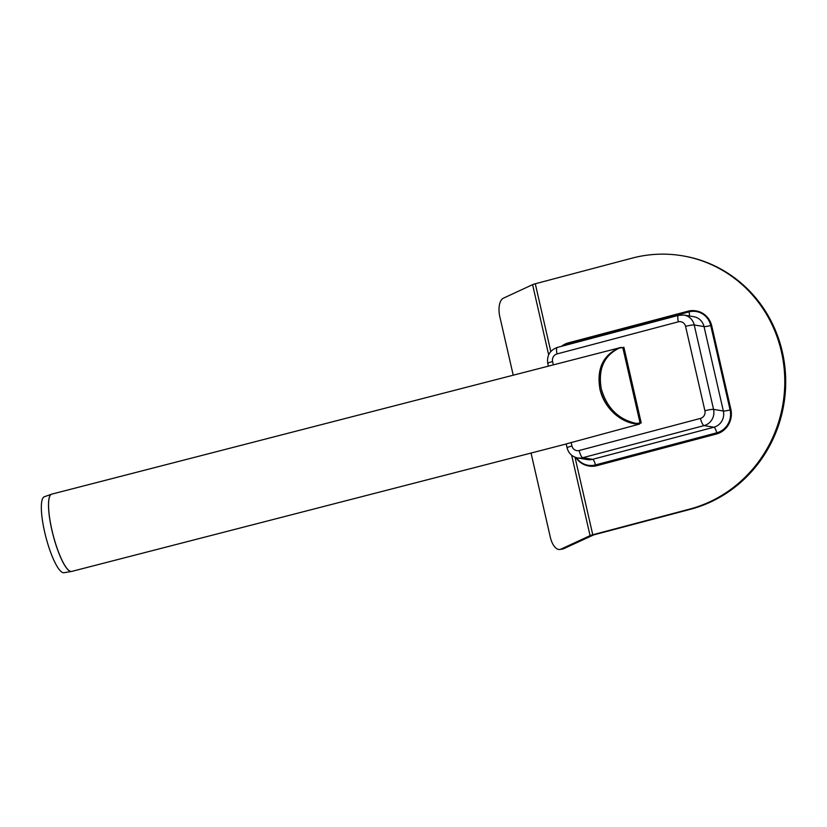 <?xml version="1.0" encoding="UTF-8"?>
<svg xmlns="http://www.w3.org/2000/svg" width="827" height="827" viewBox="0 0 827 827"><rect width="100%" height="100%" fill="white"/><g stroke="black" fill="none" stroke-linecap="round" stroke-linejoin="round"><path stroke-width="1.24" d="M513.226 375.21L499.818 316.669A15.713 7.577 80.8 0 1 503.405 298.185L532.588 284.653A4.714 0.558 -12.9 0 1 535.286 283.764L632.107 258.138A129.643 123.781 99.5 0 1 682.141 255.75L683.061 255.905A129.643 123.781 99.5 0 1 785.65 377.867A129.643 123.781 99.5 0 1 690.514 509.277L593.683 534.904L563.601 548.725A15.713 7.577 80.8 0 1 562.629 549.035L559.91 549.469A15.713 7.577 80.8 0 1 550.327 537.23L531.048 453.051M682.141 255.75A129.643 123.781 99.5 0 1 784.73 377.712A129.643 123.781 99.5 0 1 689.594 509.122L592.763 534.759A4.714 0.558 167.1 0 0 590.075 535.638L560.882 549.169A15.713 7.577 80.8 0 1 559.91 549.469M575.861 457.517A20.427 19.507 -80.5 0 0 588.679 465.973A20.427 19.507 -80.5 0 0 596.556 465.601L716.027 433.968A20.427 19.507 -80.5 0 0 730.489 409.169L711.437 325.962A20.427 19.507 -80.5 0 0 695.796 310.838A20.427 19.507 -80.5 0 0 687.909 311.221L568.449 342.843A20.427 19.507 -80.5 0 0 561.44 346.337M588.855 466.004A20.427 19.507 -80.5 0 0 589.02 466.035A20.427 19.507 -80.5 0 0 596.908 465.653L716.368 434.03A20.427 19.507 -80.5 0 0 730.841 409.231L711.778 326.024A20.427 19.507 -80.5 0 0 696.138 310.9A20.427 19.507 -80.5 0 0 695.962 310.869M601.26 388.762C606.873 408.093 618.596 419.651 636.418 423.434L635.084 423.775C617.262 419.992 605.55 408.435 599.937 389.103C596.639 369.524 602.604 355.982 617.841 348.477L619.165 348.136C603.937 355.641 597.962 369.183 601.26 388.762M609.902 350.297L614.823 349.025M621.966 347.629L619.165 348.136M636.418 423.434L641.194 422.804L639.385 423.682M632.448 425.988L626.608 427.569M641.225 422.938L635.084 423.775M623.899 347.268L621.997 347.764M553.356 364.872L552.591 361.554A6.285 6.006 99.5 0 1 557.047 353.925L678.336 321.817A6.285 6.006 99.5 0 1 685.573 326.355L704.914 410.771A6.285 6.006 99.5 0 1 700.459 418.41L579.169 450.508A6.285 6.006 99.5 0 1 571.933 445.98A7.071 0.827 167.1 0 0 567.115 447.903L566.216 443.985L71.701 571.426L63.906 572.718A39.231 8.735 -104.5 0 1 44.71 532.278A39.231 8.735 -104.5 0 1 44.327 496.769L51.543 494.205A39.913 8.89 75.5 0 0 51.925 530.334A39.913 8.89 75.5 0 0 71.453 571.478A39.913 8.89 75.5 0 0 71.577 571.457M566.464 443.851L639.478 424.086C622.142 424.375 604.041 408.373 599.937 389.103C596.598 367.653 603.7 353.739 621.242 347.371L622.007 347.816M639.302 423.3L639.478 424.086M560.882 549.169L563.601 548.725M590.075 535.638L571.653 455.243M548.652 354.804L532.588 284.653M592.763 534.759L575.003 457.207M550.792 351.485L535.286 283.764M689.594 509.122L690.514 509.277M576.481 457.703A18.856 18.008 -80.5 0 0 595.44 464.929L716.73 432.821A18.856 18.008 -80.5 0 0 730.086 409.923L710.744 325.497A18.856 18.008 -80.5 0 0 689.036 311.893L567.746 344.001A18.856 18.008 -80.5 0 0 563.301 345.841M641.194 422.804L623.951 347.505M571.933 445.98L571.116 442.404M552.591 361.554A7.071 0.827 167.1 0 0 547.774 363.477C546.699 355.548 549.883 350.203 557.315 347.433L678.605 315.325L684.001 315.066L693.791 316.7A13.356 12.756 99.5 0 1 704.025 326.582L723.356 411.009A13.356 12.756 99.5 0 1 713.897 427.228L592.608 459.336A13.356 12.756 99.5 0 1 587.449 459.585L577.659 457.951A13.356 12.756 -80.5 0 0 582.808 457.703L704.097 425.595A7.071 1.933 -104.8 0 1 700.459 418.41M622.834 347.722L640.077 423.021M579.169 450.508A7.071 1.933 75.2 0 0 582.808 457.703L592.608 459.336A5.5 1.499 75.2 0 1 595.44 464.929M557.047 353.925A7.071 1.933 -104.8 0 1 557.315 347.433M678.336 321.817A7.071 1.933 -104.8 0 1 678.605 315.325M685.573 326.355A7.071 0.827 -12.9 0 1 694.225 324.959A13.356 12.756 -80.5 0 0 684.001 315.066M704.914 410.771A7.071 0.827 -12.9 0 1 713.556 409.375L694.225 324.959L704.025 326.582A5.5 0.651 -12.9 0 0 710.744 325.497M716.73 432.821A5.5 1.499 75.2 0 0 713.897 427.228L704.097 425.595A13.356 12.756 -80.5 0 0 713.556 409.375L723.356 411.009A5.5 0.651 167.1 0 0 730.086 409.923M689.036 311.893A5.5 1.499 -104.8 0 1 689.377 315.966M567.746 344.001A5.5 1.499 -104.8 0 1 567.88 344.632M51.656 494.164A39.913 8.89 75.5 0 0 51.543 494.205L51.781 494.132A39.913 8.89 -104.5 0 0 51.987 530.324A39.913 8.89 -104.5 0 0 71.701 571.426M548.384 366.144L547.774 363.477M577.659 457.951C572.129 456.752 568.614 453.403 567.115 447.903M621.242 347.371L51.781 494.132"/></g></svg>
